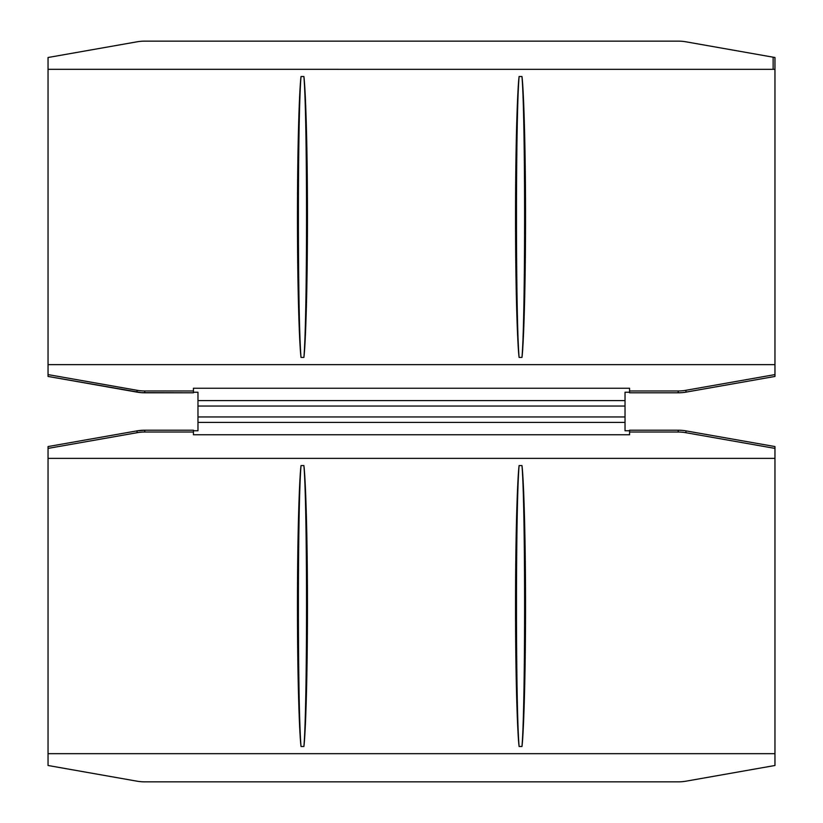<?xml version="1.0" encoding="UTF-8"?>
<svg xmlns="http://www.w3.org/2000/svg" width="823" height="823" viewBox="0 0 823 823"><rect width="100%" height="100%" fill="white"/><g stroke="black" fill="none" stroke-linecap="round" stroke-linejoin="round"><path stroke-width="1.23" d="M629.574 390.976L678.224 390.976A43.619 43.619 0 0 0 685.796 390.318L774.957 374.599L774.957 376.44L686.115 392.108A45.43 45.43 0 0 1 678.224 392.797L629.574 392.797L629.574 388.25L193.426 388.25L193.426 392.797L144.776 392.797A45.43 45.43 0 0 1 136.885 392.108L48.043 376.44L48.043 57.507L136.885 41.839A45.43 45.43 0 0 1 144.776 41.15L678.224 41.15A45.43 45.43 0 0 1 686.115 41.839L774.957 57.507L774.957 69.327L48.043 69.317M678.224 390.976L678.224 392.797L629.574 392.797M144.776 430.203L144.776 432.024A43.619 43.619 0 0 0 137.204 432.682L136.885 430.892A45.43 45.43 0 0 1 144.776 430.203A45.43 45.43 0 0 0 136.885 430.892L48.043 446.56L48.043 448.401L48.043 446.56L136.885 430.892L144.776 430.203L193.426 430.203L193.426 434.75L629.574 434.75L629.574 430.203L629.574 430.758L625.027 430.758L625.027 422.405L197.973 422.405L197.973 430.758L193.426 430.758L193.426 430.203M303.893 746.482C305.415 735.289 307.483 681.516 307.463 606.026C307.483 530.547 305.415 476.764 303.893 465.571C307.401 506.073 307.401 705.98 303.893 746.482L301.033 746.482C299.51 735.289 297.442 681.516 297.463 606.026C297.442 530.547 299.51 476.764 301.033 465.571L303.893 465.571M519.107 746.482C517.585 735.289 515.517 681.516 515.537 606.026C515.517 530.547 517.585 476.764 519.107 465.571C515.599 506.073 515.599 705.98 519.107 746.482L521.967 746.482C523.49 735.289 525.558 681.516 525.537 606.026C525.558 530.547 523.49 476.764 521.967 465.571L519.107 465.571M685.292 430.758L774.957 446.56L774.957 458.37L48.043 458.37L48.043 765.493L136.885 781.161A45.43 45.43 0 0 0 144.776 781.85L678.224 781.85A45.43 45.43 0 0 0 686.115 781.161L774.957 765.493L774.957 753.683L48.043 753.683M774.957 458.37L774.957 753.683M629.574 430.203L678.224 430.203A45.43 45.43 0 0 1 686.115 430.892L685.796 432.682A43.619 43.619 0 0 0 678.224 432.024L629.574 432.024M137.204 432.682L48.043 448.401L48.043 458.37M48.043 764.464L48.043 765.493M757.191 768.631L774.957 765.493M521.967 465.571C525.475 506.073 525.475 705.98 521.967 746.482M301.033 465.571C297.525 506.073 297.525 705.98 301.033 746.482M137.708 781.294L136.885 781.161M197.973 416.952L625.027 416.952L625.027 406.048L197.973 406.048L197.973 422.405M625.027 416.952L625.027 422.405M625.027 406.048L625.027 392.242L629.574 392.242M197.973 406.048L197.973 392.242L193.426 392.242L193.426 392.797L141.402 392.674L48.043 376.44L48.043 374.599L137.204 390.318A43.619 43.619 0 0 0 144.776 390.976L193.426 390.976M301.033 357.429C297.525 316.927 297.525 117.02 301.033 76.518C299.51 87.711 297.442 141.484 297.463 216.974C297.442 292.453 299.51 346.236 301.033 357.429L303.893 357.429C307.401 316.927 307.401 117.02 303.893 76.518C305.415 87.711 307.483 141.484 307.463 216.974C307.483 292.453 305.415 346.236 303.893 357.429M301.033 76.518L303.893 76.518M521.967 357.429C525.475 316.927 525.475 117.02 521.967 76.518C523.49 87.711 525.558 141.484 525.537 216.974C525.558 292.453 523.49 346.236 521.967 357.429L519.107 357.429C515.599 316.927 515.599 117.02 519.107 76.518C517.585 87.711 515.517 141.484 515.537 216.974C515.517 292.453 517.585 346.236 519.107 357.429M521.967 76.518L519.107 76.518M685.292 392.242L774.957 376.44L774.957 364.63L48.043 364.63M774.957 364.63L774.957 69.327M48.043 58.536L48.043 57.507M137.708 41.706L136.885 41.839M193.426 432.024L144.776 432.024M774.957 448.401L685.796 432.682M678.224 432.024L678.224 430.203A45.43 45.43 0 0 1 686.115 430.892M773.136 69.317L773.136 57.188M625.027 400.595L197.973 400.595M137.204 390.318L136.885 392.108M144.776 390.976L144.776 392.797M685.796 390.318L686.115 392.108"/></g></svg>
